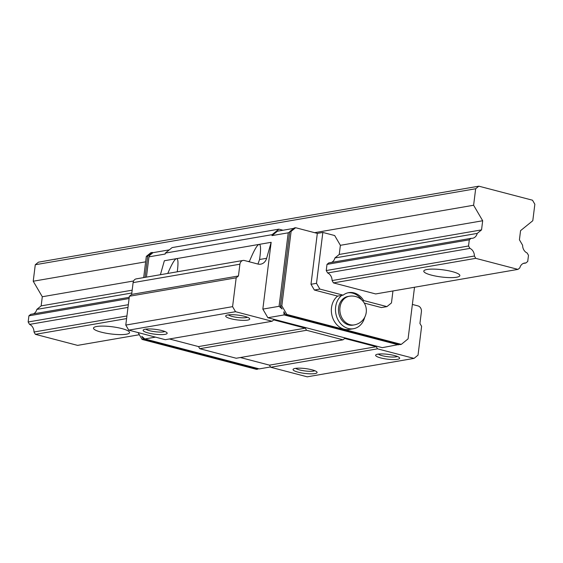 <?xml version="1.0" encoding="UTF-8"?>
<svg xmlns="http://www.w3.org/2000/svg" width="563" height="563" viewBox="0 0 563 563"><rect width="100%" height="100%" fill="white"/><g stroke="black" fill="none" stroke-linecap="round" stroke-linejoin="round"><path stroke-width="0.84" d="M452.138 271.584A18.171 3.645 7.1 0 1 459.851 275.61A18.171 3.645 7.1 0 1 449.964 277.615A18.171 3.645 7.1 0 1 431.497 275.145A18.171 3.645 7.1 0 1 423.784 271.12A18.171 3.645 7.1 0 1 433.672 269.114A18.171 3.645 7.1 0 1 452.138 271.584M121.847 328.581A18.171 3.645 7.1 0 1 129.56 332.606A18.171 3.645 7.1 0 1 119.673 334.612A18.171 3.645 7.1 0 1 101.206 332.142A18.171 3.645 7.1 0 1 93.493 328.109A18.171 3.645 7.1 0 1 103.388 326.104A18.171 3.645 7.1 0 1 121.847 328.581M475.665 188.753L478.839 186.177L532.499 200.21L534.85 204.235L532.795 220.724L520.557 230.654L519.424 239.796L522.626 245.278A7.558 6.179 80.2 0 0 527.123 252.977L528.488 255.306L527.721 261.478L525.821 263.012A7.558 6.179 80.2 0 0 524.498 263.069A7.558 6.179 80.2 0 0 519.818 267.897L517.974 269.388L475.756 258.347L474.398 256.01A7.558 6.179 80.2 0 0 469.943 248.396L468.536 245.996L469.303 239.824L471.147 238.332A7.558 6.179 80.2 0 0 472.526 238.283A7.558 6.179 80.2 0 0 477.22 233.399L481.541 229.887L482.681 220.752L473.61 205.242L475.665 188.753L35.279 264.744L33.224 281.233L42.295 296.743L41.155 305.885L36.834 309.39A7.558 6.179 -99.8 0 1 33.449 313.858M473.61 205.242L314.604 232.681M145.641 261.837L33.224 281.233M482.681 220.752L340.383 245.306L334.668 235.538L322.838 232.442L316.497 283.33L319.854 289.072L343.12 295.153A18.178 14.856 -99.8 0 1 348.715 292.647A18.178 14.856 -99.8 0 1 354.007 292.894A18.178 14.856 -99.8 0 1 363.67 300.529L362.516 300.726M133.6 280.986L42.295 296.743M481.541 229.887L339.243 254.448L340.383 245.306M132.178 290.177L41.155 305.885M477.22 233.399L334.922 257.953L339.243 254.448M131.826 292.999L36.834 309.39M471.147 238.332L328.841 262.886L327.004 264.378L469.303 239.824M129.251 297.327L30.761 314.323L28.917 315.815L28.15 321.987L29.558 324.394A7.558 6.179 -99.8 0 1 34.005 332.008L35.37 334.338L77.588 345.379L139.335 334.725M129.096 298.531L28.917 315.815M468.536 245.996L326.237 270.55L327.004 264.378M128.329 304.703L28.15 321.987M469.943 248.396L327.645 272.956L326.237 270.55M127.991 307.405L29.558 324.394M474.398 256.01L332.093 280.564A7.558 6.179 80.2 0 0 327.645 272.956M126.928 315.97L34.005 332.008M475.756 258.347L333.458 282.9L332.093 280.564M126.598 318.595L35.37 334.338M517.974 269.388L375.676 293.942L333.458 282.9M525.821 263.012L523.224 263.463M478.839 186.177L38.453 262.168L35.279 264.744M247.424 317.243A10.014 2.013 7.1 0 1 232.28 316.469A10.014 2.013 7.1 0 1 228.367 314.872M244.595 316.343A12.119 2.435 7.1 0 1 249.543 318.503A12.119 2.435 7.1 0 1 244.215 320.368A12.119 2.435 7.1 0 1 230.83 318.714A12.119 2.435 7.1 0 1 226.009 315.569A12.119 2.435 7.1 0 1 244.595 316.343M164.853 331.494A10.014 2.013 7.1 0 1 149.709 330.72A10.014 2.013 7.1 0 1 145.796 329.123M162.024 330.594A12.119 2.435 7.1 0 1 166.972 332.747A12.119 2.435 7.1 0 1 161.644 334.619A12.119 2.435 7.1 0 1 148.259 332.965A12.119 2.435 7.1 0 1 143.431 329.819A12.119 2.435 7.1 0 1 162.024 330.594M314.78 370.714A10.014 2.013 7.1 0 1 299.636 369.94A10.014 2.013 7.1 0 1 295.723 368.336M311.951 369.807A12.119 2.435 7.1 0 1 316.899 371.967A12.119 2.435 7.1 0 1 311.578 373.832A12.119 2.435 7.1 0 1 298.193 372.185A12.119 2.435 7.1 0 1 293.365 369.039A12.119 2.435 7.1 0 1 311.951 369.807M397.358 356.463A10.014 2.013 7.1 0 1 382.207 355.689A10.014 2.013 7.1 0 1 378.301 354.092M394.522 355.563A12.119 2.435 7.1 0 1 399.47 357.723A12.119 2.435 7.1 0 1 394.149 359.588A12.119 2.435 7.1 0 1 380.764 357.934A12.119 2.435 7.1 0 1 375.936 354.789A12.119 2.435 7.1 0 1 394.522 355.563M142.087 339.433L256.51 369.363L257.882 369.124L143.459 339.193L142.087 339.433L138.076 332.571M145.057 277.362L147.696 256.144L152.228 252.463L150.856 252.703L146.324 256.383L143.678 277.601M319.854 289.072L314.351 290.022L337.617 296.103L343.12 295.153M392.953 290.958L391.461 302.936L386.929 306.617L363.67 300.529M331.537 262.421A7.558 6.179 80.2 0 0 334.922 257.953M386.929 306.617L381.425 307.567L364.275 303.077M280.451 306.075L281.824 305.836L291.099 231.4L295.631 227.719L294.252 227.959L289.72 231.632L280.451 306.075L282.126 308.946L279.072 306.314L288.228 232.815L289.678 231.991M289.72 231.632L291.099 231.4M288.228 232.815L271.985 235.615L272.105 234.672L278.903 229.155L283.027 230.232M152.228 252.463L153.016 252.667L149.842 255.243L148.956 256.848L165.191 254.047L165.311 253.104L272.105 234.672M148.956 256.848L146.429 277.123M160.406 274.716L164.361 260.746L271.155 242.315L262.837 309.115L279.072 306.314M153.016 252.667L169.308 249.859M143.459 339.193L141.785 336.322L144.839 338.961L259.261 368.892L270.522 366.949M155.472 337.124L144.839 338.961M147.696 256.144L146.324 256.383M414.516 287.243L408.084 338.863L401.285 344.38L399.906 344.619L285.49 314.689L283.808 311.818L284.111 314.928L267.875 317.729L262.837 309.115M399.251 344.443L382.291 347.66L267.875 317.729M258.438 368.674L257.882 369.124M398.534 344.859L284.111 314.928M314.351 290.022L310.994 284.28L316.497 283.33M310.994 284.28L317.328 233.392L322.838 232.442M295.631 227.719L317.328 233.392M401.285 344.38L286.863 314.45L281.824 305.836M286.863 314.45L285.49 314.689M293.717 228.388L277.425 231.203L271.985 235.615M412.369 304.442L418.049 305.927A4.849 3.962 -99.8 0 1 421.405 311.677L419.935 323.451L421.617 326.322L418.027 355.154L414.037 358.392L307.243 376.823L270.704 367.266L269.466 365.141L240.373 357.533M414.037 358.392L377.499 348.835L376.26 346.709L344.697 338.454L343.015 339.82L236.221 358.244L199.766 348.708L198.521 346.583L169.428 338.975M343.015 339.82L306.561 330.284L305.315 328.159L273.752 319.897L272.077 321.262L165.283 339.686L128.744 330.129L125.788 325.076L129.384 296.244L131.651 294.407L133.114 282.626A4.849 3.962 -99.8 0 1 136.239 278.882L243.033 260.458A4.849 3.962 -99.8 0 1 244.441 260.521L257.889 264.04A9.691 7.924 80.2 0 0 260.711 264.167A9.691 7.924 80.2 0 0 266.63 258.283L271.155 242.315M272.077 321.262L235.538 311.705L232.582 306.652L236.179 277.819L238.445 275.976L239.908 264.202A4.849 3.962 -99.8 0 1 243.033 260.458M167.774 273.442C171.799 264.019 174.699 259.093 176.472 258.656C178.091 258.487 178.401 262.485 177.408 270.648L177.254 271.802M249.24 261.774L249.486 261.239C253.941 250.514 257.129 244.905 259.043 244.405C260.662 244.236 260.972 248.234 259.979 256.397L259.557 259.508L257.96 264.054M131.651 294.407L238.445 275.976M165.311 253.104L172.109 247.586L278.903 229.155M270.704 367.266L377.499 348.835M269.466 365.141L376.26 346.709M199.766 348.708L306.561 330.284M198.521 346.583L305.315 328.159M128.744 330.129L235.538 311.705M125.788 325.076L232.582 306.652M129.384 296.244L236.179 277.819M349.334 296.237L347.962 296.476A14.539 11.879 80.2 0 0 338.469 310.255A14.539 11.879 80.2 0 0 348.673 324.935A14.539 11.879 80.2 0 0 352.902 325.125L354.282 324.893A14.539 14.539 0 0 0 366.239 312.359A14.539 14.539 0 0 0 349.334 296.237A14.539 11.879 80.2 0 0 339.975 307.468A14.539 11.879 80.2 0 0 350.045 324.696A14.539 11.879 80.2 0 0 354.282 324.893M337.624 296.103A18.171 14.849 80.2 0 0 331.762 314.534A18.171 14.849 80.2 0 0 344.106 329.179A18.171 14.849 80.2 0 0 349.391 329.425L353.522 328.708A18.171 14.849 80.2 0 0 364.754 317.18M341.755 295.392A18.171 14.849 80.2 0 0 335.886 313.816A18.171 14.849 80.2 0 0 348.23 328.468A18.171 14.849 80.2 0 0 353.522 328.708M361.791 299.995A18.171 14.849 80.2 0 0 352.635 293.133A18.171 14.849 80.2 0 0 347.99 292.795M259.557 259.508L266.63 258.283M248.114 261.478L249.486 261.239M133.114 282.626L239.908 264.202"/></g></svg>

